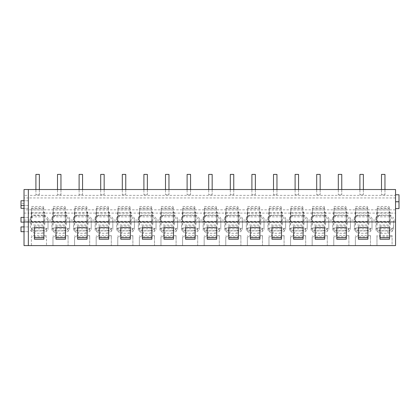 <?xml version="1.0" encoding="UTF-8"?>
<svg xmlns="http://www.w3.org/2000/svg" width="420" height="420" viewBox="0 0 420 420"><rect width="100%" height="100%" fill="white"/><g stroke="black" fill="none" stroke-linecap="round" stroke-linejoin="round"><path stroke-width="0.32" stroke-dasharray="2.1 1.58" d="M28.345 229.304L28.345 226.926L28.345 229.304M21 226.926L21 231.677M395.546 189.53L28.345 189.53L28.345 195.358L395.546 195.358L395.546 189.53L28.345 189.53L28.345 213.087L395.546 213.087L395.546 220.112L393.151 220.112A9.072 6.416 0 0 1 393.624 220.831L393.624 229.483L393.624 220.831M30.329 230.234A9.072 6.416 0 0 0 35.558 233.263L35.558 230.759A9.072 6.416 180 0 1 30.329 227.729L30.329 220.112L28.345 220.112L28.345 245.59L28.345 213.087L24.024 213.087L24.024 209.832L28.345 209.832L28.345 220.112L24.024 220.112L24.024 213.087M28.345 219.77L28.345 217.392L28.345 219.77M28.345 203.138L28.345 200.76L28.345 203.138M28.345 205.942L28.345 208.32L28.345 205.942M42.299 233.263A9.072 6.416 0 0 0 46.961 230.869A9.072 6.416 0 0 0 48.022 229.483L48.022 226.978A9.072 6.416 180 0 1 46.961 228.365A9.072 6.416 180 0 1 42.299 230.759L42.299 233.263L35.558 233.263M48.022 229.483L48.022 220.831A9.072 6.416 0 0 0 47.549 220.112L51.928 220.112L51.928 230.234A9.072 6.416 0 0 0 57.157 233.263L57.157 230.759A9.072 6.416 180 0 1 51.928 227.729L51.928 230.234M63.898 233.263A9.072 6.416 0 0 0 68.56 230.869A9.072 6.416 0 0 0 69.62 229.483L69.62 226.978A9.072 6.416 180 0 1 68.56 228.365A9.072 6.416 180 0 1 63.898 230.759L63.898 233.263L57.157 233.263M69.62 229.483L69.62 220.831A9.072 6.416 0 0 0 69.148 220.112L73.532 220.112L73.532 230.234A9.072 6.416 0 0 0 78.755 233.263L78.755 230.759A9.072 6.416 180 0 1 73.532 227.729L73.532 230.234M85.496 233.263A9.072 6.416 0 0 0 90.164 230.869A9.072 6.416 0 0 0 91.224 229.483L91.224 226.978A9.072 6.416 180 0 1 90.164 228.365A9.072 6.416 180 0 1 85.496 230.759L85.496 233.263L78.755 233.263M91.224 229.483L91.224 220.831A9.072 6.416 0 0 0 90.752 220.112L95.13 220.112L95.13 230.234A9.072 6.416 0 0 0 100.359 233.263L100.359 230.759A9.072 6.416 180 0 1 95.13 227.729L95.13 230.234M107.1 233.263A9.072 6.416 0 0 0 111.762 230.869A9.072 6.416 0 0 0 112.823 229.483L112.823 226.978A9.072 6.416 180 0 1 111.762 228.365A9.072 6.416 180 0 1 107.1 230.759L107.1 233.263L100.359 233.263M112.823 229.483L112.823 220.831A9.072 6.416 0 0 0 112.35 220.112L116.729 220.112L116.729 230.234A9.072 6.416 0 0 0 121.958 233.263L121.958 230.759A9.072 6.416 180 0 1 116.729 227.729L116.729 230.234M128.698 233.263A9.072 6.416 0 0 0 133.361 230.869A9.072 6.416 0 0 0 134.421 229.483L134.421 226.978A9.072 6.416 180 0 1 133.361 228.365A9.072 6.416 180 0 1 128.698 230.759L128.698 233.263L121.958 233.263M134.421 229.483L134.421 220.831A9.072 6.416 0 0 0 133.948 220.112L138.332 220.112L138.332 230.234A9.072 6.416 0 0 0 143.556 233.263L143.556 230.759A9.072 6.416 180 0 1 138.332 227.729L138.332 230.234M150.297 233.263A9.072 6.416 0 0 0 154.959 230.869A9.072 6.416 0 0 0 156.025 229.483L156.025 226.978A9.072 6.416 180 0 1 154.959 228.365A9.072 6.416 180 0 1 150.297 230.759L150.297 233.263L143.556 233.263M156.025 229.483L156.025 220.831A9.072 6.416 0 0 0 155.547 220.112L159.931 220.112L159.931 230.234A9.072 6.416 0 0 0 165.16 233.263L165.16 230.759A9.072 6.416 180 0 1 159.931 227.729L159.931 230.234M171.901 233.263A9.072 6.416 0 0 0 176.563 230.869A9.072 6.416 0 0 0 177.623 229.483L177.623 226.978A9.072 6.416 180 0 1 176.563 228.365A9.072 6.416 180 0 1 171.901 230.759L171.901 233.263L165.16 233.263M177.623 229.483L177.623 220.831A9.072 6.416 0 0 0 177.151 220.112L181.529 220.112L181.529 230.234A9.072 6.416 0 0 0 186.758 233.263L186.758 230.759A9.072 6.416 180 0 1 181.529 227.729L181.529 230.234M193.499 233.263A9.072 6.416 0 0 0 198.161 230.869A9.072 6.416 0 0 0 199.222 229.483L199.222 226.978A9.072 6.416 180 0 1 198.161 228.365A9.072 6.416 180 0 1 193.499 230.759L193.499 233.263L186.758 233.263M199.222 229.483L199.222 220.831A9.072 6.416 0 0 0 198.749 220.112L203.128 220.112L203.128 230.234A9.072 6.416 0 0 0 208.357 233.263L208.357 230.759A9.072 6.416 180 0 1 203.128 227.729L203.128 230.234M215.098 233.263A9.072 6.416 0 0 0 219.76 230.869A9.072 6.416 0 0 0 220.82 229.483L220.82 226.978A9.072 6.416 180 0 1 219.76 228.365A9.072 6.416 180 0 1 215.098 230.759L215.098 233.263L208.357 233.263M220.82 229.483L220.82 220.831A9.072 6.416 0 0 0 220.348 220.112L224.732 220.112L224.732 230.234A9.072 6.416 0 0 0 229.955 233.263L229.955 230.759A9.072 6.416 180 0 1 224.732 227.729L224.732 230.234M236.696 233.263A9.072 6.416 0 0 0 241.364 230.869A9.072 6.416 0 0 0 242.424 229.483L242.424 226.978A9.072 6.416 180 0 1 241.364 228.365A9.072 6.416 180 0 1 236.696 230.759L236.696 233.263L229.955 233.263M242.424 229.483L242.424 220.831A9.072 6.416 0 0 0 241.952 220.112L246.33 220.112L246.33 230.234A9.072 6.416 0 0 0 251.559 233.263L251.559 230.759A9.072 6.416 180 0 1 246.33 227.729L246.33 230.234M258.3 233.263A9.072 6.416 0 0 0 262.962 230.869A9.072 6.416 0 0 0 264.022 229.483L264.022 226.978A9.072 6.416 180 0 1 262.962 228.365A9.072 6.416 180 0 1 258.3 230.759L258.3 233.263L251.559 233.263M264.022 229.483L264.022 220.831A9.072 6.416 0 0 0 263.55 220.112L267.928 220.112L267.928 230.234A9.072 6.416 0 0 0 273.157 233.263L273.157 230.759A9.072 6.416 180 0 1 267.928 227.729L267.928 230.234M279.899 233.263A9.072 6.416 0 0 0 284.56 230.869A9.072 6.416 0 0 0 285.621 229.483L285.621 226.978A9.072 6.416 180 0 1 284.56 228.365A9.072 6.416 180 0 1 279.899 230.759L279.899 233.263L273.157 233.263M285.621 229.483L285.621 220.831A9.072 6.416 0 0 0 285.149 220.112L289.532 220.112L289.532 230.234A9.072 6.416 0 0 0 294.756 233.263L294.756 230.759A9.072 6.416 180 0 1 289.532 227.729L289.532 230.234M301.497 233.263A9.072 6.416 0 0 0 306.159 230.869A9.072 6.416 0 0 0 307.225 229.483L307.225 226.978A9.072 6.416 180 0 1 306.159 228.365A9.072 6.416 180 0 1 301.497 230.759L301.497 233.263L294.756 233.263M307.225 229.483L307.225 220.831A9.072 6.416 0 0 0 306.747 220.112L311.131 220.112L311.131 230.234A9.072 6.416 0 0 0 316.36 233.263L316.36 230.759A9.072 6.416 180 0 1 311.131 227.729L311.131 230.234M323.101 233.263A9.072 6.416 0 0 0 327.763 230.869A9.072 6.416 0 0 0 328.823 229.483L328.823 226.978A9.072 6.416 180 0 1 327.763 228.365A9.072 6.416 180 0 1 323.101 230.759L323.101 233.263L316.36 233.263M328.823 229.483L328.823 220.831A9.072 6.416 0 0 0 328.351 220.112L332.729 220.112L332.729 230.234A9.072 6.416 0 0 0 337.958 233.263L337.958 230.759A9.072 6.416 180 0 1 332.729 227.729L332.729 230.234M344.699 233.263A9.072 6.416 0 0 0 349.361 230.869A9.072 6.416 0 0 0 350.422 229.483L350.422 226.978A9.072 6.416 180 0 1 349.361 228.365A9.072 6.416 180 0 1 344.699 230.759L344.699 233.263L337.958 233.263M350.422 229.483L350.422 220.831A9.072 6.416 0 0 0 349.949 220.112L354.328 220.112L354.328 230.234A9.072 6.416 0 0 0 359.557 233.263L359.557 230.759A9.072 6.416 180 0 1 354.328 227.729L354.328 230.234M366.298 233.263A9.072 6.416 0 0 0 370.96 230.869A9.072 6.416 0 0 0 372.02 229.483L372.02 226.978A9.072 6.416 180 0 1 370.96 228.365A9.072 6.416 180 0 1 366.298 230.759L366.298 233.263L359.557 233.263M372.02 229.483L372.02 220.831A9.072 6.416 0 0 0 371.548 220.112L375.931 220.112L375.931 230.234A9.072 6.416 0 0 0 381.155 233.263L381.155 230.759A9.072 6.416 180 0 1 375.931 227.729L375.931 230.234M393.624 226.978A9.072 6.416 180 0 1 392.564 228.365A9.072 6.416 180 0 1 387.896 230.759L387.896 233.263L381.155 233.263M387.896 233.263A9.072 6.416 0 0 0 392.564 230.869A9.072 6.416 0 0 0 393.624 229.483M392.086 236.759L376.966 236.759L376.966 245.59L392.086 245.59L392.086 235.547L392.086 245.59L395.546 245.59L395.546 220.112M392.086 235.547L376.966 235.547L376.966 245.59L31.369 245.59L31.369 236.759L46.489 236.759L46.489 245.59L46.489 236.759M370.487 236.759L370.487 245.59L370.487 235.547L370.487 236.759L355.367 236.759L355.367 245.59L355.367 236.759M348.889 236.759L348.889 245.59L348.889 235.547L348.889 236.759L333.769 236.759L333.769 245.59L333.769 236.759M327.29 236.759L327.29 245.59L327.29 235.547L327.29 236.759L312.17 236.759L312.17 245.59L312.17 236.759M305.687 236.759L305.687 245.59L305.687 235.547L305.687 236.759L290.567 236.759L290.567 245.59L290.567 236.759M284.088 236.759L284.088 245.59L284.088 235.547L284.088 236.759L268.968 236.759L268.968 245.59L268.968 236.759M262.49 236.759L262.49 245.59L262.49 235.547L262.49 236.759L247.37 236.759L247.37 245.59L247.37 236.759M240.886 236.759L240.886 245.59L240.886 235.547L240.886 236.759L225.766 236.759L225.766 245.59L225.766 236.759M219.287 236.759L219.287 245.59L219.287 235.547L219.287 236.759L204.167 236.759L204.167 245.59L204.167 236.759M197.689 236.759L197.689 245.59L197.689 235.547L197.689 236.759L182.569 236.759L182.569 245.59L182.569 236.759M176.09 236.759L176.09 245.59L176.09 235.547L176.09 236.759L160.97 236.759L160.97 245.59L160.97 236.759M154.487 236.759L154.487 245.59L154.487 235.547L154.487 236.759L139.367 236.759L139.367 245.59L139.367 236.759M132.888 236.759L132.888 245.59L132.888 235.547L132.888 236.759L117.768 236.759L117.768 245.59L117.768 236.759M111.29 236.759L111.29 245.59L111.29 235.547L111.29 236.759L96.17 236.759L96.17 245.59L96.17 236.759M89.686 236.759L89.686 245.59L89.686 235.547L89.686 236.759L74.566 236.759L74.566 245.59L74.566 236.759M68.087 236.759L68.087 245.59L68.087 235.547L68.087 236.759L52.967 236.759L52.967 245.59L52.967 236.759M24.024 220.112L24.024 245.59L31.369 245.59L31.369 236.759M30.329 227.729L30.329 217.607L30.329 220.112L33.758 215.108L44.095 215.108L47.549 220.112M379.36 215.108L375.931 220.112L376.052 217.423A9.072 6.416 180 0 1 379.36 215.108L389.697 215.108L393.151 220.112M357.761 215.108L354.328 220.112L354.454 217.423A9.072 6.416 180 0 1 357.761 215.108L368.099 215.108L371.548 220.112M336.157 215.108L332.729 220.112L332.855 217.423A9.072 6.416 180 0 1 336.157 215.108L346.495 215.108L349.949 220.112M314.559 215.108L311.131 220.112L311.252 217.423A9.072 6.416 180 0 1 314.559 215.108L324.896 215.108L328.351 220.112M292.961 215.108L289.532 220.112L289.653 217.423A9.072 6.416 180 0 1 292.961 215.108L303.298 215.108L306.747 220.112M271.362 215.108L267.928 220.112L268.055 217.423A9.072 6.416 180 0 1 271.362 215.108L281.694 215.108L285.149 220.112M249.758 215.108L246.33 220.112L246.451 217.423A9.072 6.416 180 0 1 249.758 215.108L260.096 215.108L263.55 220.112M228.16 215.108L224.732 220.112L224.852 217.423A9.072 6.416 180 0 1 228.16 215.108L238.497 215.108L241.952 220.112M206.561 215.108L203.128 220.112L203.254 217.423A9.072 6.416 180 0 1 206.561 215.108L216.899 215.108L220.348 220.112M184.958 215.108L181.529 220.112L181.655 217.423A9.072 6.416 180 0 1 184.958 215.108L195.295 215.108L198.749 220.112M163.359 215.108L159.931 220.112L160.052 217.423A9.072 6.416 180 0 1 163.359 215.108L173.696 215.108L177.151 220.112M141.761 215.108L138.332 220.112L138.453 217.423A9.072 6.416 180 0 1 141.761 215.108L152.098 215.108L155.547 220.112M120.162 215.108L116.729 220.112L116.855 217.423A9.072 6.416 180 0 1 120.162 215.108L130.494 215.108L133.948 220.112M98.558 215.108L95.13 220.112L95.251 217.423A9.072 6.416 180 0 1 98.558 215.108L108.895 215.108L112.35 220.112M76.96 215.108L73.532 220.112L73.652 217.423A9.072 6.416 180 0 1 76.96 215.108L87.297 215.108L90.752 220.112M55.361 215.108L51.928 220.112L52.054 217.423A9.072 6.416 180 0 1 55.361 215.108L65.699 215.108L69.148 220.112M395.546 195.358L395.546 209.832L28.345 209.832L28.345 197.951L24.024 197.951L24.024 209.832M395.546 209.832L395.546 213.087M395.546 197.951L28.345 197.951L28.345 195.358L24.024 195.358L24.024 197.951M21 217.392L21 222.143M21 200.76L21 208.32M46.489 235.547L31.369 235.547M44.095 215.108A9.072 6.416 180 0 1 47.549 217.607A9.072 6.416 180 0 1 48.022 218.327L48.022 220.831M48.022 226.978L48.022 218.327M42.299 230.759L35.558 230.759M30.329 217.607L30.455 219.744M30.455 217.423A9.072 6.416 180 0 1 33.758 215.108M43.895 239.222L43.895 237.694M43.895 227.614L43.895 226.086L43.895 227.614M34.393 239.222L34.393 237.694M34.393 227.614L34.393 226.086L34.393 227.614M34.393 226.086L43.895 226.086M68.087 235.547L52.967 235.547M65.699 215.108A9.072 6.416 180 0 1 69.148 217.607A9.072 6.416 180 0 1 69.62 218.327L69.62 220.831M69.62 226.978L69.62 218.327M63.898 230.759L57.157 230.759M51.928 217.607L51.928 227.729M52.054 217.423L52.054 219.744M65.494 239.222L65.494 237.694M65.494 227.614L65.494 226.086L65.494 227.614M55.991 239.222L55.991 237.694M55.991 227.614L55.991 226.086L55.991 227.614M55.991 226.086L65.494 226.086M89.686 235.547L74.566 235.547M87.297 215.108A9.072 6.416 180 0 1 90.752 217.607A9.072 6.416 180 0 1 91.224 218.327L91.224 220.831M91.224 226.978L91.224 218.327M85.496 230.759L78.755 230.759M73.532 217.607L73.532 227.729M73.652 217.423L73.652 219.744M87.098 239.222L87.098 237.694M87.098 227.614L87.098 226.086L87.098 227.614M77.59 239.222L77.59 237.694M77.59 227.614L77.59 226.086L77.59 227.614M77.59 226.086L87.098 226.086M111.29 235.547L96.17 235.547M108.895 215.108A9.072 6.416 180 0 1 112.35 217.607A9.072 6.416 180 0 1 112.823 218.327L112.823 220.831M112.823 226.978L112.823 218.327M107.1 230.759L100.359 230.759M95.13 217.607L95.13 227.729M95.251 217.423L95.251 219.744M108.696 239.222L108.696 237.694M108.696 227.614L108.696 226.086L108.696 227.614M99.194 239.222L99.194 237.694M99.194 227.614L99.194 226.086L99.194 227.614M99.194 226.086L108.696 226.086M132.888 235.547L117.768 235.547M130.494 215.108A9.072 6.416 180 0 1 133.948 217.607A9.072 6.416 180 0 1 134.421 218.327L134.421 220.831M134.421 226.978L134.421 218.327M128.698 230.759L121.958 230.759M116.729 217.607L116.729 227.729M116.855 217.423L116.855 219.744M130.294 239.222L130.294 237.694M130.294 227.614L130.294 226.086L130.294 227.614M120.792 239.222L120.792 237.694M120.792 227.614L120.792 226.086L120.792 227.614M120.792 226.086L130.294 226.086M154.487 235.547L139.367 235.547M152.098 215.108A9.072 6.416 180 0 1 155.547 217.607A9.072 6.416 180 0 1 156.025 218.327L156.025 220.831M156.025 226.978L156.025 218.327M150.297 230.759L143.556 230.759M138.332 217.607L138.332 227.729M138.453 217.423L138.453 219.744M151.898 239.222L151.898 237.694M151.898 227.614L151.898 226.086L151.898 227.614M142.391 239.222L142.391 237.694M142.391 227.614L142.391 226.086L142.391 227.614M142.391 226.086L151.898 226.086M176.09 235.547L160.97 235.547M173.696 215.108A9.072 6.416 180 0 1 177.151 217.607A9.072 6.416 180 0 1 177.623 218.327L177.623 220.831M177.623 226.978L177.623 218.327M171.901 230.759L165.16 230.759M159.931 217.607L159.931 227.729M160.052 217.423L160.052 219.744M173.497 239.222L173.497 237.694M173.497 227.614L173.497 226.086L173.497 227.614M163.994 239.222L163.994 237.694M163.994 227.614L163.994 226.086L163.994 227.614M163.994 226.086L173.497 226.086M197.689 235.547L182.569 235.547M195.295 215.108A9.072 6.416 180 0 1 198.749 217.607A9.072 6.416 180 0 1 199.222 218.327L199.222 220.831M199.222 226.978L199.222 218.327M193.499 230.759L186.758 230.759M181.529 217.607L181.529 227.729M181.655 217.423L181.655 219.744M195.095 239.222L195.095 237.694M195.095 227.614L195.095 226.086L195.095 227.614M185.593 239.222L185.593 237.694M185.593 227.614L185.593 226.086L185.593 227.614M185.593 226.086L195.095 226.086M219.287 235.547L204.167 235.547M216.899 215.108A9.072 6.416 180 0 1 220.348 217.607A9.072 6.416 180 0 1 220.82 218.327L220.82 220.831M220.82 226.978L220.82 218.327M215.098 230.759L208.357 230.759M203.128 217.607L203.128 227.729M203.254 217.423L203.254 219.744M216.694 239.222L216.694 237.694M216.694 227.614L216.694 226.086L216.694 227.614M207.191 239.222L207.191 237.694M207.191 227.614L207.191 226.086L207.191 227.614M207.191 226.086L216.694 226.086M240.886 235.547L225.766 235.547M238.497 215.108A9.072 6.416 180 0 1 241.952 217.607A9.072 6.416 180 0 1 242.424 218.327L242.424 220.831M242.424 226.978L242.424 218.327M236.696 230.759L229.955 230.759M224.732 217.607L224.732 227.729M224.852 217.423L224.852 219.744M238.297 239.222L238.297 237.694M238.297 227.614L238.297 226.086L238.297 227.614M228.79 239.222L228.79 237.694M228.79 227.614L228.79 226.086L228.79 227.614M228.79 226.086L238.297 226.086M262.49 235.547L247.37 235.547M260.096 215.108A9.072 6.416 180 0 1 263.55 217.607A9.072 6.416 180 0 1 264.022 218.327L264.022 220.831M264.022 226.978L264.022 218.327M258.3 230.759L251.559 230.759M246.33 217.607L246.33 227.729M246.451 217.423L246.451 219.744M259.896 239.222L259.896 237.694M259.896 227.614L259.896 226.086L259.896 227.614M250.394 239.222L250.394 237.694M250.394 227.614L250.394 226.086L250.394 227.614M250.394 226.086L259.896 226.086M284.088 235.547L268.968 235.547M281.694 215.108A9.072 6.416 180 0 1 285.149 217.607A9.072 6.416 180 0 1 285.621 218.327L285.621 220.831M285.621 226.978L285.621 218.327M279.899 230.759L273.157 230.759M267.928 217.607L267.928 227.729M268.055 217.423L268.055 219.744M281.494 239.222L281.494 237.694M281.494 227.614L281.494 226.086L281.494 227.614M271.992 239.222L271.992 237.694M271.992 227.614L271.992 226.086L271.992 227.614M271.992 226.086L281.494 226.086M305.687 235.547L290.567 235.547M303.298 215.108A9.072 6.416 180 0 1 306.747 217.607A9.072 6.416 180 0 1 307.225 218.327L307.225 220.831M307.225 226.978L307.225 218.327M301.497 230.759L294.756 230.759M289.532 217.607L289.532 227.729M289.653 217.423L289.653 219.744M303.098 239.222L303.098 237.694M303.098 227.614L303.098 226.086L303.098 227.614M293.591 239.222L293.591 237.694M293.591 227.614L293.591 226.086L293.591 227.614M293.591 226.086L303.098 226.086M327.29 235.547L312.17 235.547M324.896 215.108A9.072 6.416 180 0 1 328.351 217.607A9.072 6.416 180 0 1 328.823 218.327L328.823 220.831M328.823 226.978L328.823 218.327M323.101 230.759L316.36 230.759M311.131 217.607L311.131 227.729M311.252 217.423L311.252 219.744M324.697 239.222L324.697 237.694M324.697 227.614L324.697 226.086L324.697 227.614M315.194 239.222L315.194 237.694M315.194 227.614L315.194 226.086L315.194 227.614M315.194 226.086L324.697 226.086M348.889 235.547L333.769 235.547M346.495 215.108A9.072 6.416 180 0 1 349.949 217.607A9.072 6.416 180 0 1 350.422 218.327L350.422 220.831M350.422 226.978L350.422 218.327M344.699 230.759L337.958 230.759M332.729 217.607L332.729 227.729M332.855 217.423L332.855 219.744M346.295 239.222L346.295 237.694M346.295 227.614L346.295 226.086L346.295 227.614M336.793 239.222L336.793 237.694M336.793 227.614L336.793 226.086L336.793 227.614M336.793 226.086L346.295 226.086M370.487 235.547L355.367 235.547M368.099 215.108A9.072 6.416 180 0 1 371.548 217.607A9.072 6.416 180 0 1 372.02 218.327L372.02 220.831M372.02 226.978L372.02 218.327M366.298 230.759L359.557 230.759M354.328 217.607L354.328 227.729M354.454 217.423L354.454 219.744M367.894 239.222L367.894 237.694M367.894 227.614L367.894 226.086L367.894 227.614M358.391 239.222L358.391 237.694M358.391 227.614L358.391 226.086L358.391 227.614M358.391 226.086L367.894 226.086M395.546 201.574L395.546 194.77L395.546 207.37L395.546 201.574L399 201.574L399 194.77M399 208.593L399 201.574M395.546 207.37L395.546 208.593L395.546 207.37M376.966 235.547L376.966 236.759M389.697 215.108A9.072 6.416 180 0 1 393.151 217.607A9.072 6.416 180 0 1 393.624 218.327M387.896 230.759L381.155 230.759M375.931 217.607L375.931 227.729M376.052 217.423L376.052 219.744M389.498 239.222L389.498 237.694M389.498 227.614L389.498 226.086L389.498 227.614M379.99 239.222L379.99 237.694M379.99 227.614L379.99 226.086L379.99 227.614M379.99 226.086L389.498 226.086M43.68 216.841L43.68 206.477L43.68 223.256L43.68 216.841L31.584 216.841L31.584 209.927L43.68 209.927M43.68 207.989L31.584 207.989L31.584 215.523L43.68 215.523M31.584 216.841L31.584 215.523M31.584 207.989L31.584 209.927M43.68 211.706L44.825 212.814L44.825 224.999A21.168 14.968 180 0 0 44.174 224.333A2.594 1.832 180 0 1 43.68 223.256M31.584 222.726L43.68 222.726M44.825 212.814L31.484 212.814L31.211 212.42L31.484 211.995L31.484 223.713A2.158 1.528 180 0 0 31.584 223.256M31.484 223.713A21.599 15.272 180 0 0 31.154 224.553L31.154 224.999L44.825 224.999M31.484 211.995L31.584 211.706M31.584 206.477L43.68 206.477M31.211 212.42L31.154 224.553M31.001 213.234A9.072 6.416 180 0 1 31.484 212.814M31.369 230.895L31.369 227.85L46.489 227.85L46.489 228.842L31.369 228.842L31.369 230.895L46.489 230.895L46.489 227.85M31.369 227.85L31.369 228.842M46.489 228.842L46.489 230.895M65.279 216.841L65.279 206.477L65.279 223.256L65.279 216.841L53.182 216.841L53.182 209.927L65.279 209.927M65.279 207.989L53.182 207.989L53.182 215.523L65.279 215.523M53.182 216.841L53.182 215.523M53.182 207.989L53.182 209.927M65.279 211.706L66.423 212.814L66.423 224.999A21.168 14.968 180 0 0 65.777 224.333A2.594 1.832 180 0 1 65.279 223.256M53.182 222.726L65.279 222.726M66.423 212.814L53.083 212.814L52.815 212.42L53.088 211.995L53.088 223.713A2.158 1.528 180 0 0 53.182 223.256M53.088 223.713A21.599 15.272 180 0 0 52.752 224.553L52.752 224.999L66.423 224.999M53.088 211.995L53.182 211.706M53.182 206.477L65.279 206.477M52.815 212.42L52.752 224.553M52.605 213.234A9.072 6.416 180 0 1 53.083 212.814M52.967 230.895L52.967 227.85L68.087 227.85L68.087 228.842L52.967 228.842L52.967 230.895L68.087 230.895L68.087 227.85M52.967 227.85L52.967 228.842M68.087 228.842L68.087 230.895M86.882 216.841L86.882 206.477L86.882 223.256L86.882 216.841L74.786 216.841L74.786 209.927L86.882 209.927M86.882 207.989L74.786 207.989L74.786 215.523L86.882 215.523M74.786 216.841L74.786 215.523M74.786 207.989L74.786 209.927M86.882 211.706L88.022 212.814L88.022 224.999A21.168 14.968 180 0 0 87.376 224.333A2.594 1.832 180 0 1 86.882 223.256M74.786 222.726L86.882 222.726M88.022 212.814L74.681 212.814L74.414 212.42L74.686 211.995L74.686 223.713A2.158 1.528 180 0 0 74.786 223.256M74.686 223.713A21.599 15.272 180 0 0 74.351 224.553L74.351 224.999L88.022 224.999M74.686 211.995L74.786 211.706M74.786 206.477L86.882 206.477M74.414 212.42L74.351 224.553M74.204 213.234A9.072 6.416 180 0 1 74.681 212.814M74.566 230.895L74.566 227.85L89.686 227.85L89.686 228.842L74.566 228.842L74.566 230.895L89.686 230.895L89.686 227.85M74.566 227.85L74.566 228.842M89.686 228.842L89.686 230.895M108.481 216.841L108.481 206.477L108.481 223.256L108.481 216.841L96.385 216.841L96.385 209.927L108.481 209.927M108.481 207.989L96.385 207.989L96.385 215.523L108.481 215.523M96.385 216.841L96.385 215.523M96.385 207.989L96.385 209.927M108.481 211.706L109.62 212.814L109.62 224.999A21.168 14.968 180 0 0 108.974 224.333A2.594 1.832 180 0 1 108.481 223.256M96.385 222.726L108.481 222.726M109.62 212.814L96.285 212.814L96.012 212.42L96.285 211.995L96.285 223.713A2.158 1.528 180 0 0 96.385 223.256M96.285 223.713A21.599 15.272 180 0 0 95.949 224.553L95.949 224.999L109.62 224.999M96.285 211.995L96.385 211.706M96.385 206.477L108.481 206.477M96.012 212.42L95.949 224.553M95.802 213.234A9.072 6.416 180 0 1 96.285 212.814M96.17 230.895L96.17 227.85L111.29 227.85L111.29 228.842L96.17 228.842L96.17 230.895L111.29 230.895L111.29 227.85M96.17 227.85L96.17 228.842M111.29 228.842L111.29 230.895M130.079 216.841L130.079 206.477L130.079 223.256L130.079 216.841L117.983 216.841L117.983 209.927L130.079 209.927M130.079 207.989L117.983 207.989L117.983 215.523L130.079 215.523M117.983 216.841L117.983 215.523M117.983 207.989L117.983 209.927M130.079 211.706L131.224 212.814L131.224 224.999A21.168 14.968 180 0 0 130.573 224.333A2.594 1.832 180 0 1 130.079 223.256M117.983 222.726L130.079 222.726M131.224 212.814L117.883 212.814L117.616 212.42L117.883 211.995L117.883 223.713A2.158 1.528 180 0 0 117.983 223.256M117.883 223.713A21.599 15.272 180 0 0 117.553 224.553L117.553 224.999L131.224 224.999M117.883 211.995L117.983 211.706M117.983 206.477L130.079 206.477M117.616 212.42L117.553 224.553M117.401 213.234A9.072 6.416 180 0 1 117.883 212.814M117.768 230.895L117.768 227.85L132.888 227.85L132.888 228.842L117.768 228.842L117.768 230.895L132.888 230.895L132.888 227.85M117.768 227.85L117.768 228.842M132.888 228.842L132.888 230.895M151.678 216.841L151.678 206.477L151.678 223.256L151.678 216.841L139.582 216.841L139.582 209.927L151.678 209.927M151.678 207.989L139.582 207.989L139.582 215.523L151.678 215.523M139.582 216.841L139.582 215.523M139.582 207.989L139.582 209.927M151.678 211.706L152.822 212.814L152.822 224.999A21.168 14.968 180 0 0 152.177 224.333A2.594 1.832 180 0 1 151.678 223.256M139.582 222.726L151.678 222.726M152.822 212.814L139.482 212.814L139.214 212.42L139.487 211.995L139.487 223.713A2.158 1.528 180 0 0 139.582 223.256M139.487 223.713A21.599 15.272 180 0 0 139.151 224.553L139.151 224.999L152.822 224.999M139.487 211.995L139.582 211.706M139.582 206.477L151.678 206.477M139.214 212.42L139.151 224.553M139.004 213.234A9.072 6.416 180 0 1 139.482 212.814M139.367 230.895L139.367 227.85L154.487 227.85L154.487 228.842L139.367 228.842L139.367 230.895L154.487 230.895L154.487 227.85M139.367 227.85L139.367 228.842M154.487 228.842L154.487 230.895M173.282 216.841L173.282 206.477L173.282 223.256L173.282 216.841L161.185 216.841L161.185 209.927L173.282 209.927M173.282 207.989L161.185 207.989L161.185 215.523L173.282 215.523M161.185 216.841L161.185 215.523M161.185 207.989L161.185 209.927M173.282 211.706L174.421 212.814L174.421 224.999A21.168 14.968 180 0 0 173.775 224.333A2.594 1.832 180 0 1 173.282 223.256M161.185 222.726L173.282 222.726M174.421 212.814L161.086 212.814L160.813 212.42L161.086 211.995L161.086 223.713A2.158 1.528 180 0 0 161.185 223.256M161.086 223.713A21.599 15.272 180 0 0 160.75 224.553L160.75 224.999L174.421 224.999M161.086 211.995L161.185 211.706M161.185 206.477L173.282 206.477M160.813 212.42L160.75 224.553M160.603 213.234A9.072 6.416 180 0 1 161.086 212.814M160.97 230.895L160.97 227.85L176.09 227.85L176.09 228.842L160.97 228.842L160.97 230.895L176.09 230.895L176.09 227.85M160.97 227.85L160.97 228.842M176.09 228.842L176.09 230.895M194.88 216.841L194.88 206.477L194.88 223.256L194.88 216.841L182.784 216.841L182.784 209.927L194.88 209.927M194.88 207.989L182.784 207.989L182.784 215.523L194.88 215.523M182.784 216.841L182.784 215.523M182.784 207.989L182.784 209.927M194.88 211.706L196.025 212.814L196.025 224.999A21.168 14.968 180 0 0 195.374 224.333A2.594 1.832 180 0 1 194.88 223.256M182.784 222.726L194.88 222.726M196.025 212.814L182.684 212.814L182.411 212.42L182.684 211.995L182.684 223.713A2.158 1.528 180 0 0 182.784 223.256M182.684 223.713A21.599 15.272 180 0 0 182.353 224.553L182.353 224.999L196.025 224.999M182.684 211.995L182.784 211.706M182.784 206.477L194.88 206.477M182.411 212.42L182.353 224.553M182.201 213.234A9.072 6.416 180 0 1 182.684 212.814M182.569 230.895L182.569 227.85L197.689 227.85L197.689 228.842L182.569 228.842L182.569 230.895L197.689 230.895L197.689 227.85M182.569 227.85L182.569 228.842M197.689 228.842L197.689 230.895M216.478 216.841L216.478 206.477L216.478 223.256L216.478 216.841L204.383 216.841L204.383 209.927L216.478 209.927M216.478 207.989L204.383 207.989L204.383 215.523L216.478 215.523M204.383 216.841L204.383 215.523M204.383 207.989L204.383 209.927M216.478 211.706L217.623 212.814L217.623 224.999A21.168 14.968 180 0 0 216.977 224.333A2.594 1.832 180 0 1 216.478 223.256M204.383 222.726L216.478 222.726M217.623 212.814L204.283 212.814L204.015 212.42L204.288 211.995L204.288 223.713A2.158 1.528 180 0 0 204.383 223.256M204.288 223.713A21.599 15.272 180 0 0 203.952 224.553L203.952 224.999L217.623 224.999M204.288 211.995L204.383 211.706M204.383 206.477L216.478 206.477M204.015 212.42L203.952 224.553M203.805 213.234A9.072 6.416 180 0 1 204.283 212.814M204.167 230.895L204.167 227.85L219.287 227.85L219.287 228.842L204.167 228.842L204.167 230.895L219.287 230.895L219.287 227.85M204.167 227.85L204.167 228.842M219.287 228.842L219.287 230.895M238.082 216.841L238.082 206.477L238.082 223.256L238.082 216.841L225.986 216.841L225.986 209.927L238.082 209.927M238.082 207.989L225.986 207.989L225.986 215.523L238.082 215.523M225.986 216.841L225.986 215.523M225.986 207.989L225.986 209.927M238.082 211.706L239.222 212.814L239.222 224.999A21.168 14.968 180 0 0 238.576 224.333A2.594 1.832 180 0 1 238.082 223.256M225.986 222.726L238.082 222.726M239.222 212.814L225.881 212.814L225.614 212.42L225.887 211.995L225.887 223.713A2.158 1.528 180 0 0 225.986 223.256M225.887 223.713A21.599 15.272 180 0 0 225.55 224.553L225.55 224.999L239.222 224.999M225.887 211.995L225.986 211.706M225.986 206.477L238.082 206.477M225.614 212.42L225.55 224.553M225.404 213.234A9.072 6.416 180 0 1 225.881 212.814M225.766 230.895L225.766 227.85L240.886 227.85L240.886 228.842L225.766 228.842L225.766 230.895L240.886 230.895L240.886 227.85M225.766 227.85L225.766 228.842M240.886 228.842L240.886 230.895M259.681 216.841L259.681 206.477L259.681 223.256L259.681 216.841L247.585 216.841L247.585 209.927L259.681 209.927M259.681 207.989L247.585 207.989L247.585 215.523L259.681 215.523M247.585 216.841L247.585 215.523M247.585 207.989L247.585 209.927M259.681 211.706L260.82 212.814L260.82 224.999A21.168 14.968 180 0 0 260.174 224.333A2.594 1.832 180 0 1 259.681 223.256M247.585 222.726L259.681 222.726M260.82 212.814L247.485 212.814L247.212 212.42L247.485 211.995L247.485 223.713A2.158 1.528 180 0 0 247.585 223.256M247.485 223.713A21.599 15.272 180 0 0 247.149 224.553L247.149 224.999L260.82 224.999M247.485 211.995L247.585 211.706M247.585 206.477L259.681 206.477M247.212 212.42L247.149 224.553M247.002 213.234A9.072 6.416 180 0 1 247.485 212.814M247.37 230.895L247.37 227.85L262.49 227.85L262.49 228.842L247.37 228.842L247.37 230.895L262.49 230.895L262.49 227.85M247.37 227.85L247.37 228.842M262.49 228.842L262.49 230.895M281.279 216.841L281.279 206.477L281.279 223.256L281.279 216.841L269.183 216.841L269.183 209.927L281.279 209.927M281.279 207.989L269.183 207.989L269.183 215.523L281.279 215.523M269.183 216.841L269.183 215.523M269.183 207.989L269.183 209.927M281.279 211.706L282.424 212.814L282.424 224.999A21.168 14.968 180 0 0 281.773 224.333A2.594 1.832 180 0 1 281.279 223.256M269.183 222.726L281.279 222.726M282.424 212.814L269.084 212.814L268.816 212.42L269.084 211.995L269.084 223.713A2.158 1.528 180 0 0 269.183 223.256M269.084 223.713A21.599 15.272 180 0 0 268.753 224.553L268.753 224.999L282.424 224.999M269.084 211.995L269.183 211.706M269.183 206.477L281.279 206.477M268.816 212.42L268.753 224.553M268.601 213.234A9.072 6.416 180 0 1 269.084 212.814M268.968 230.895L268.968 227.85L284.088 227.85L284.088 228.842L268.968 228.842L268.968 230.895L284.088 230.895L284.088 227.85M268.968 227.85L268.968 228.842M284.088 228.842L284.088 230.895M302.878 216.841L302.878 206.477L302.878 223.256L302.878 216.841L290.782 216.841L290.782 209.927L302.878 209.927M302.878 207.989L290.782 207.989L290.782 215.523L302.878 215.523M290.782 216.841L290.782 215.523M290.782 207.989L290.782 209.927M302.878 211.706L304.022 212.814L304.022 224.999A21.168 14.968 180 0 0 303.377 224.333A2.594 1.832 180 0 1 302.878 223.256M290.782 222.726L302.878 222.726M304.022 212.814L290.682 212.814L290.414 212.42L290.687 211.995L290.687 223.713A2.158 1.528 180 0 0 290.782 223.256M290.687 223.713A21.599 15.272 180 0 0 290.351 224.553L290.351 224.999L304.022 224.999M290.687 211.995L290.782 211.706M290.782 206.477L302.878 206.477M290.414 212.42L290.351 224.553M290.204 213.234A9.072 6.416 180 0 1 290.682 212.814M290.567 230.895L290.567 227.85L305.687 227.85L305.687 228.842L290.567 228.842L290.567 230.895L305.687 230.895L305.687 227.85M290.567 227.85L290.567 228.842M305.687 228.842L305.687 230.895M324.481 216.841L324.481 206.477L324.481 223.256L324.481 216.841L312.385 216.841L312.385 209.927L324.481 209.927M324.481 207.989L312.385 207.989L312.385 215.523L324.481 215.523M312.385 216.841L312.385 215.523M312.385 207.989L312.385 209.927M324.481 211.706L325.621 212.814L325.621 224.999A21.168 14.968 180 0 0 324.975 224.333A2.594 1.832 180 0 1 324.481 223.256M312.385 222.726L324.481 222.726M325.621 212.814L312.286 212.814L312.013 212.42L312.286 211.995L312.286 223.713A2.158 1.528 180 0 0 312.385 223.256M312.286 223.713A21.599 15.272 180 0 0 311.95 224.553L311.95 224.999L325.621 224.999M312.286 211.995L312.385 211.706M312.385 206.477L324.481 206.477M312.013 212.42L311.95 224.553M311.803 213.234A9.072 6.416 180 0 1 312.286 212.814M312.17 230.895L312.17 227.85L327.29 227.85L327.29 228.842L312.17 228.842L312.17 230.895L327.29 230.895L327.29 227.85M312.17 227.85L312.17 228.842M327.29 228.842L327.29 230.895M346.08 216.841L346.08 206.477L346.08 223.256L346.08 216.841L333.984 216.841L333.984 209.927L346.08 209.927M346.08 207.989L333.984 207.989L333.984 215.523L346.08 215.523M333.984 216.841L333.984 215.523M333.984 207.989L333.984 209.927M346.08 211.706L347.225 212.814L347.225 224.999A21.168 14.968 180 0 0 346.574 224.333A2.594 1.832 180 0 1 346.08 223.256M333.984 222.726L346.08 222.726M347.225 212.814L333.884 212.814L333.611 212.42L333.884 211.995L333.884 223.713A2.158 1.528 180 0 0 333.984 223.256M333.884 223.713A21.599 15.272 180 0 0 333.554 224.553L333.554 224.999L347.225 224.999M333.884 211.995L333.984 211.706M333.984 206.477L346.08 206.477M333.611 212.42L333.554 224.553M333.401 213.234A9.072 6.416 180 0 1 333.884 212.814M333.769 230.895L333.769 227.85L348.889 227.85L348.889 228.842L333.769 228.842L333.769 230.895L348.889 230.895L348.889 227.85M333.769 227.85L333.769 228.842M348.889 228.842L348.889 230.895M367.679 216.841L367.679 206.477L367.679 223.256L367.679 216.841L355.582 216.841L355.582 209.927L367.679 209.927M367.679 207.989L355.582 207.989L355.582 215.523L367.679 215.523M355.582 216.841L355.582 215.523M355.582 207.989L355.582 209.927M367.679 211.706L368.823 212.814L368.823 224.999A21.168 14.968 180 0 0 368.177 224.333A2.594 1.832 180 0 1 367.679 223.256M355.582 222.726L367.679 222.726M368.823 212.814L355.483 212.814L355.215 212.42L355.488 211.995L355.488 223.713A2.158 1.528 180 0 0 355.582 223.256M355.488 223.713A21.599 15.272 180 0 0 355.152 224.553L355.152 224.999L368.823 224.999M355.488 211.995L355.582 211.706M355.582 206.477L367.679 206.477M355.215 212.42L355.152 224.553M355.005 213.234A9.072 6.416 180 0 1 355.483 212.814M355.367 230.895L355.367 227.85L370.487 227.85L370.487 228.842L355.367 228.842L355.367 230.895L370.487 230.895L370.487 227.85M355.367 227.85L355.367 228.842M370.487 228.842L370.487 230.895M389.282 216.841L389.282 206.477L389.282 223.256L389.282 216.841L377.186 216.841L377.186 209.927L389.282 209.927M389.282 207.989L377.186 207.989L377.186 215.523L389.282 215.523M377.186 216.841L377.186 215.523M377.186 207.989L377.186 209.927M389.282 211.706L390.421 212.814L390.421 224.999A21.168 14.968 180 0 0 389.776 224.333A2.594 1.832 180 0 1 389.282 223.256M377.186 222.726L389.282 222.726M390.421 212.814L377.081 212.814L376.814 212.42L377.087 211.995L377.087 223.713A2.158 1.528 180 0 0 377.186 223.256M377.087 223.713A21.599 15.272 180 0 0 376.751 224.553L376.751 224.999L390.421 224.999M377.087 211.995L377.186 211.706M377.186 206.477L389.282 206.477M376.814 212.42L376.751 224.553M376.604 213.234A9.072 6.416 180 0 1 377.081 212.814M376.966 230.895L376.966 227.85L392.086 227.85L392.086 228.842L376.966 228.842L376.966 230.895L392.086 230.895L392.086 227.85M376.966 227.85L376.966 228.842M392.086 228.842L392.086 230.895M24.024 189.53L28.345 189.53L24.024 189.53L24.024 195.358M24.024 219.77L24.024 217.392L24.024 219.77M24.024 229.304L24.024 226.926L24.024 229.304M24.024 203.138L24.024 200.76L24.024 203.138M24.024 205.942L24.024 208.32L24.024 205.942M39.359 189.53L39.359 194.702L35.905 194.702L35.905 174.41L39.359 174.41L39.359 194.702L35.905 194.702L35.905 174.41L39.359 174.41L39.359 194.702L35.905 194.702L39.359 194.702L39.359 174.41L35.905 174.41L35.905 189.53M60.958 189.53L60.958 194.702L57.503 194.702L57.503 174.41L60.958 174.41L60.958 194.702L57.503 194.702L57.503 174.41L60.958 174.41L60.958 194.702L57.503 194.702L60.958 194.702L60.958 174.41L57.503 174.41L57.503 189.53M82.561 189.53L82.561 194.702L79.102 194.702L79.102 174.41L82.561 174.41L82.561 194.702L79.102 194.702L79.102 174.41L82.561 174.41L82.561 194.702L79.102 194.702L82.561 194.702L82.561 174.41L79.102 174.41L79.102 189.53M104.16 189.53L104.16 194.702L100.706 194.702L100.706 174.41L104.16 174.41L104.16 194.702L100.706 194.702L100.706 174.41L104.16 174.41L104.16 194.702L100.706 194.702L104.16 194.702L104.16 174.41L100.706 174.41L100.706 189.53M125.758 189.53L125.758 194.702L122.304 194.702L122.304 174.41L125.758 174.41L125.758 194.702L122.304 194.702L122.304 174.41L125.758 174.41L125.758 194.702L122.304 194.702L125.758 194.702L125.758 174.41L122.304 174.41L122.304 189.53M147.362 189.53L147.362 194.702L143.903 194.702L143.903 174.41L147.362 174.41L147.362 194.702L143.903 194.702L143.903 174.41L147.362 174.41L147.362 194.702L143.903 194.702L147.362 194.702L147.362 174.41L143.903 174.41L143.903 189.53M168.961 189.53L168.961 194.702L165.506 194.702L165.506 174.41L168.961 174.41L168.961 194.702L165.506 194.702L165.506 174.41L168.961 174.41L168.961 194.702L165.506 194.702L168.961 194.702L168.961 174.41L165.506 174.41L165.506 189.53M190.559 189.53L190.559 194.702L187.105 194.702L187.105 174.41L190.559 174.41L190.559 194.702L187.105 194.702L187.105 174.41L190.559 174.41L190.559 194.702L187.105 194.702L190.559 194.702L190.559 174.41L187.105 174.41L187.105 189.53M212.158 189.53L212.158 194.702L208.703 194.702L208.703 174.41L212.158 174.41L212.158 194.702L208.703 194.702L208.703 174.41L212.158 174.41L212.158 194.702L208.703 194.702L212.158 194.702L212.158 174.41L208.703 174.41L208.703 189.53M233.762 189.53L233.762 194.702L230.302 194.702L230.302 174.41L233.762 174.41L233.762 194.702L230.302 194.702L230.302 174.41L233.762 174.41L233.762 194.702L230.302 194.702L233.762 194.702L233.762 174.41L230.302 174.41L230.302 189.53M255.36 189.53L255.36 194.702L251.906 194.702L251.906 174.41L255.36 174.41L255.36 194.702L251.906 194.702L251.906 174.41L255.36 174.41L255.36 194.702L251.906 194.702L255.36 194.702L255.36 174.41L251.906 174.41L251.906 189.53M276.959 189.53L276.959 194.702L273.504 194.702L273.504 174.41L276.959 174.41L276.959 194.702L273.504 194.702L273.504 174.41L276.959 174.41L276.959 194.702L273.504 194.702L276.959 194.702L276.959 174.41L273.504 174.41L273.504 189.53M298.562 189.53L298.562 194.702L295.103 194.702L295.103 174.41L298.562 174.41L298.562 194.702L295.103 194.702L295.103 174.41L298.562 174.41L298.562 194.702L295.103 194.702L298.562 194.702L298.562 174.41L295.103 174.41L295.103 189.53M320.161 189.53L320.161 194.702L316.706 194.702L316.706 174.41L320.161 174.41L320.161 194.702L316.706 194.702L316.706 174.41L320.161 174.41L320.161 194.702L316.706 194.702L320.161 194.702L320.161 174.41L316.706 174.41L316.706 189.53M341.759 189.53L341.759 194.702L338.305 194.702L338.305 174.41L341.759 174.41L341.759 194.702L338.305 194.702L338.305 174.41L341.759 174.41L341.759 194.702L338.305 194.702L341.759 194.702L341.759 174.41L338.305 174.41L338.305 189.53M363.358 189.53L363.358 194.702L359.903 194.702L359.903 174.41L363.358 174.41L363.358 194.702L359.903 194.702L359.903 174.41L363.358 174.41L363.358 194.702L359.903 194.702L363.358 194.702L363.358 174.41L359.903 174.41L359.903 189.53M384.962 189.53L384.962 194.702L381.502 194.702L381.502 174.41L384.962 174.41L384.962 194.702L381.502 194.702L381.502 174.41L384.962 174.41L384.962 194.702L381.502 194.702L384.962 194.702L384.962 174.41L381.502 174.41L381.502 189.53M31.584 208.535L43.68 208.535M44.174 212.389L44.174 224.333M43.68 221.288L31.584 221.288M53.182 208.535L65.279 208.535M65.777 212.389L65.777 224.333M65.279 221.288L53.182 221.288M74.786 208.535L86.882 208.535M87.376 212.389L87.376 224.333M86.882 221.288L74.786 221.288M96.385 208.535L108.481 208.535M108.974 212.389L108.974 224.333M108.481 221.288L96.385 221.288M117.983 208.535L130.079 208.535M130.573 212.389L130.573 224.333M130.079 221.288L117.983 221.288M139.582 208.535L151.678 208.535M152.177 212.389L152.177 224.333M151.678 221.288L139.582 221.288M161.185 208.535L173.282 208.535M173.775 212.389L173.775 224.333M173.282 221.288L161.185 221.288M182.784 208.535L194.88 208.535M195.374 212.389L195.374 224.333M194.88 221.288L182.784 221.288M204.383 208.535L216.478 208.535M216.977 212.389L216.977 224.333M216.478 221.288L204.383 221.288M225.986 208.535L238.082 208.535M238.576 212.389L238.576 224.333M238.082 221.288L225.986 221.288M247.585 208.535L259.681 208.535M260.174 212.389L260.174 224.333M259.681 221.288L247.585 221.288M269.183 208.535L281.279 208.535M281.773 212.389L281.773 224.333M281.279 221.288L269.183 221.288M290.782 208.535L302.878 208.535M303.377 212.389L303.377 224.333M302.878 221.288L290.782 221.288M312.385 208.535L324.481 208.535M324.975 212.389L324.975 224.333M324.481 221.288L312.385 221.288M333.984 208.535L346.08 208.535M346.574 212.389L346.574 224.333M346.08 221.288L333.984 221.288M355.582 208.535L367.679 208.535M368.177 212.389L368.177 224.333M367.679 221.288L355.582 221.288M377.186 208.535L389.282 208.535M389.776 212.389L389.776 224.333M389.282 221.288L377.186 221.288M28.345 231.677L24.024 231.677L28.345 231.677M28.345 226.926L24.024 226.926L28.345 226.926M28.345 222.143L24.024 222.143L28.345 222.143M28.345 217.392L24.024 217.392L28.345 217.392M28.345 205.511L24.024 205.511L28.345 205.511M28.345 200.76L24.024 200.76L28.345 200.76M28.345 208.32L24.024 208.32L28.345 208.32M24.024 203.569L21 203.569"/><path stroke-width="0.63" d="M24.024 231.677L21 231.677L21 226.926L24.024 226.926M395.546 221.928L395.546 189.53L28.345 189.53L28.345 245.59L24.024 245.59L24.024 189.53L28.345 189.53L28.345 245.59L395.546 245.59L395.546 221.928L24.024 221.928M389.498 227.614L379.99 227.614L379.99 239.222L389.498 239.222L389.498 227.614L389.498 237.694L379.99 237.694L379.99 227.614M151.898 227.614L142.391 227.614L142.391 239.222L151.898 239.222L151.898 227.614L151.898 237.694L142.391 237.694L142.391 227.614M130.294 227.614L130.294 239.222L120.792 239.222L120.792 227.614L120.792 237.694L130.294 237.694L130.294 227.614L120.792 227.614M195.095 227.614L185.593 227.614L185.593 239.222L195.095 239.222L195.095 227.614L195.095 237.694L185.593 237.694L185.593 227.614M173.497 227.614L173.497 239.222L163.994 239.222L163.994 227.614L163.994 237.694L173.497 237.694L173.497 227.614L163.994 227.614M65.494 227.614L55.991 227.614L55.991 239.222L65.494 239.222L65.494 227.614L65.494 237.694L55.991 237.694L55.991 227.614M43.895 227.614L34.393 227.614L34.393 239.222L43.895 239.222L43.895 227.614L43.895 237.694L34.393 237.694L34.393 227.614M108.696 227.614L108.696 239.222L99.194 239.222L99.194 227.614L99.194 237.694L108.696 237.694L108.696 227.614L99.194 227.614M87.098 227.614L77.59 227.614L77.59 239.222L87.098 239.222L87.098 227.614L87.098 237.694L77.59 237.694L77.59 227.614M324.697 227.614L324.697 239.222L315.194 239.222L315.194 227.614L315.194 237.694L324.697 237.694L324.697 227.614L315.194 227.614M303.098 227.614L293.591 227.614L293.591 239.222L303.098 239.222L303.098 227.614L303.098 237.694L293.591 237.694L293.591 227.614M367.894 227.614L367.894 239.222L358.391 239.222L358.391 227.614L358.391 237.694L367.894 237.694L367.894 227.614L358.391 227.614M346.295 227.614L336.793 227.614L336.793 239.222L346.295 239.222L346.295 227.614L346.295 237.694L336.793 237.694L336.793 227.614M238.297 227.614L238.297 239.222L228.79 239.222L228.79 227.614L228.79 237.694L238.297 237.694L238.297 227.614L228.79 227.614M216.694 227.614L216.694 239.222L207.191 239.222L207.191 227.614L207.191 237.694L216.694 237.694L216.694 227.614L207.191 227.614M281.494 227.614L271.992 227.614L271.992 239.222L281.494 239.222L281.494 227.614L281.494 237.694L271.992 237.694L271.992 227.614M259.896 227.614L250.394 227.614L250.394 239.222L259.896 239.222L259.896 227.614L259.896 237.694L250.394 237.694L250.394 227.614M24.024 222.143L21 222.143L21 217.392L24.024 217.392M24.024 208.32L21 208.32L21 200.76L24.024 200.76M395.546 194.77L399 194.77L399 208.593L395.546 208.593M395.546 201.789L399 201.789M35.905 189.53L35.905 174.41L39.359 174.41L39.359 189.53M57.503 189.53L57.503 174.41L60.958 174.41L60.958 189.53M79.102 189.53L79.102 174.41L82.561 174.41L82.561 189.53M100.706 189.53L100.706 174.41L104.16 174.41L104.16 189.53M122.304 189.53L122.304 174.41L125.758 174.41L125.758 189.53M143.903 189.53L143.903 174.41L147.362 174.41L147.362 189.53M165.506 189.53L165.506 174.41L168.961 174.41L168.961 189.53M187.105 189.53L187.105 174.41L190.559 174.41L190.559 189.53M208.703 189.53L208.703 174.41L212.158 174.41L212.158 189.53M230.302 189.53L230.302 174.41L233.762 174.41L233.762 189.53M251.906 189.53L251.906 174.41L255.36 174.41L255.36 189.53M273.504 189.53L273.504 174.41L276.959 174.41L276.959 189.53M295.103 189.53L295.103 174.41L298.562 174.41L298.562 189.53M316.706 189.53L316.706 174.41L320.161 174.41L320.161 189.53M338.305 189.53L338.305 174.41L341.759 174.41L341.759 189.53M359.903 189.53L359.903 174.41L363.358 174.41L363.358 189.53M381.502 189.53L381.502 174.41L384.962 174.41L384.962 189.53M24.024 205.511L21 205.511"/></g></svg>
